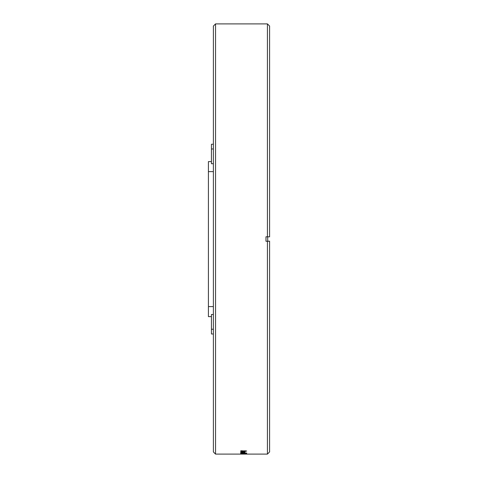 <?xml version="1.0" encoding="UTF-8"?>
<svg xmlns="http://www.w3.org/2000/svg" width="478" height="478" viewBox="0 0 478 478"><rect width="100%" height="100%" fill="white"/><g stroke="black" fill="none" stroke-linecap="round" stroke-linejoin="round"><path stroke-width="0.72" d="M213.385 314.506L211.437 314.506L211.437 333.973L213.385 333.973M211.437 161.606L208.408 161.606L208.408 316.609L211.437 316.609M213.385 144.242L211.437 144.242L211.437 163.703L213.385 163.703M213.385 239.036L213.385 26.063L215.542 23.9L215.542 454.1L213.385 451.937L213.385 239.036M243.368 454.094L246.379 454.094M243.111 454.1L215.542 454.1M240.691 454.028L243.601 454.01M243.929 453.992L243.177 454.046M243.362 454.028L240.685 454.028M240.691 453.915L245.089 453.915L243.792 453.945L244.473 453.915L243.601 453.891L243.607 453.526M243.929 453.861L243.177 453.945M243.362 453.556L243.362 453.921L240.685 453.915M240.691 453.724L243.194 453.736M243.093 453.694L243.78 453.825M243.493 453.795L240.769 453.837L241.348 453.437M241.82 453.819L240.703 453.682M246.594 453.598L240.763 453.598L246.594 453.556M240.691 453.335L241.97 453.449M240.685 453.335L243.655 453.114L246.678 453.329L244.933 453.491M244.927 453.126L244.927 453.485L241.36 453.329L241.372 452.971M241.348 453.275L242.412 453.485M243.188 453.06L242.507 452.875L243.188 453.06M241.952 452.768L240.667 452.535M240.685 452.612L242.394 452.475M242.388 452.475L245.005 452.475M245.005 452.547L241.288 452.624L241.294 452.272M241.271 452.552L242.161 452.744M241.641 452.702L245.005 452.726M245.005 452.803L241.396 452.672M242.28 451.967L240.691 451.758L242.89 451.519L245.089 451.758L242.902 451.614L241.288 451.758L242.28 451.967L242.28 451.608M246.594 451.16L240.763 451.459L242.507 451.28L242.507 450.945L240.763 450.748L246.594 451.065M267.429 236.801L267.429 23.9L269.592 26.063L269.592 236.801L265.989 236.801L265.989 241.265L269.592 241.259L269.592 451.937L267.429 454.1L267.429 241.265M269.592 241.205L267.716 241.199L269.592 241.205M267.716 241.259L267.716 236.801M265.989 241.259L269.592 241.259M240.691 452.911L240.691 452.552M267.429 454.1L246.594 454.1L246.594 453.742M245.913 454.094L243.792 454.1L245.913 454.1M241.294 454.028L241.294 453.67M244.473 454.028L244.473 453.664M241.294 453.915L241.294 453.556M244.473 453.915L244.473 453.55M243.959 453.879L243.959 453.52M242.059 453.969L242.059 453.61M244.473 453.747L244.473 453.389M240.763 453.831L240.763 453.473M242.585 453.377L242.585 453.736L241.294 453.73L242.585 453.736M241.916 453.323L241.916 453.688M241.294 453.371L241.294 453.73M242.884 453.437L242.884 453.795M241.581 453.491L241.581 453.132M245.991 453.323L245.991 452.965M245.083 452.224L245.083 451.865M244.473 452.224L244.473 451.865M242.902 452.092L242.902 451.734M241.294 452.224L241.294 451.865M245.083 451.758L245.083 451.405M243.72 451.955L243.72 451.602M244.473 451.758L244.473 451.405M242.902 451.614L242.902 451.256M241.294 451.758L241.294 451.399M242.507 451.017L243.188 450.981M243.188 450.879L243.188 451.25L245.991 451.118L245.985 450.76M245.991 451.113L244.885 451.071L244.885 450.712M243.188 450.975L244.885 451.071M213.385 306.589L208.408 306.589M213.385 171.62L208.408 171.62M213.385 148.981L211.437 148.981M213.385 329.228L211.437 329.228M243.487 453.825L243.487 453.467M242.531 453.825L242.531 453.467M246.672 453.329L246.672 452.971L246.672 453.329M243.678 453.168L243.678 452.809M242.657 452.547L242.657 452.188M267.429 23.9L215.542 23.9M240.691 453.64L240.691 454.004L240.691 453.64"/></g></svg>
